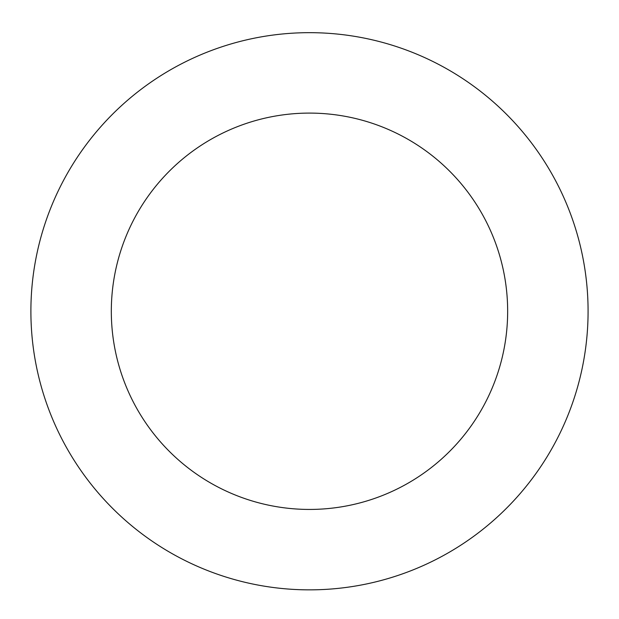 <?xml version="1.0" encoding="UTF-8"?>
<svg xmlns="http://www.w3.org/2000/svg" width="619" height="619" viewBox="0 0 619 619"><rect width="100%" height="100%" fill="white"/><g stroke="black" fill="none" stroke-linecap="round" stroke-linejoin="round"><path stroke-width="0.93" d="M520.161 493.56A278.596 278.596 0 0 0 362.022 37.666A278.596 278.596 0 0 0 46.278 402.567A278.596 278.596 0 0 0 520.161 493.56M459.344 440.937A198.173 198.173 0 0 0 346.857 116.651A198.173 198.173 0 0 0 122.26 376.213A198.173 198.173 0 0 0 459.344 440.937"/></g></svg>
